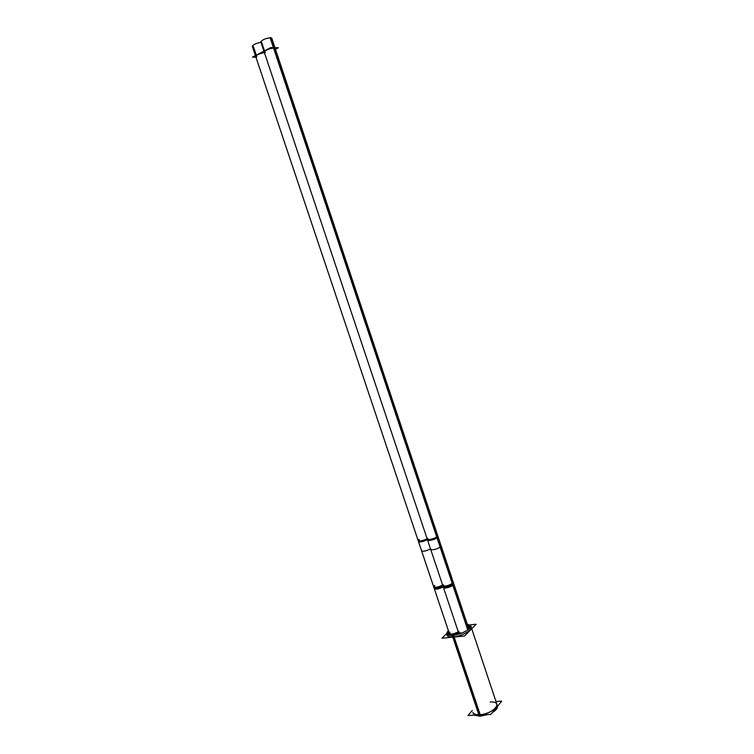 <?xml version="1.0" encoding="UTF-8"?>
<svg xmlns="http://www.w3.org/2000/svg" width="754" height="754" viewBox="0 0 754 754"><rect width="100%" height="100%" fill="white"/><g stroke="black" fill="none" stroke-linecap="round" stroke-linejoin="round"><path stroke-width="1.13" d="M471.222 627.215C472.683 630.184 461.561 636.263 453.399 636.904C449.723 637.205 447.593 636.678 447.009 635.32M446.971 634.463L448.809 631.899C445.369 635.49 446.905 637.158 453.399 636.904C465.161 635.999 477.678 625.905 467.706 625.566L470.732 626.517M467.923 626.225L470.128 627.762L467.923 626.225M448.206 635.094L449.026 632.559L448.206 635.094M471.731 628.732L496.933 704.368C498.611 708.015 487.734 714.528 479.497 714.735C475.783 714.849 473.587 714.076 472.909 712.407L473.418 713.944M419.167 540.552C418.357 542.626 421.109 542.324 427.424 539.638C423.088 541.721 420.11 542.362 418.489 541.579L449.318 633.426C451.071 634.651 454.059 634.123 458.281 631.852C452.098 634.698 449.299 634.802 449.902 632.144M418.489 541.579L255.691 56.484C256.558 54.854 259.451 53.534 264.381 52.516C257.425 54.269 254.927 55.73 256.888 56.889M467.753 629.967L452.259 583.53L453.211 582.116L468.865 629.043L453.512 583.04L452.928 584.161L274.022 47.964L275.163 48.379L453.512 583.04M428.112 539.185C424.917 541.74 434.427 540.147 437.405 537.621C433.107 540.053 429.827 540.882 427.575 540.109L458.498 632.493L461.684 633.124C458.8 633.379 457.885 632.785 458.95 631.334M427.575 540.109L264.23 52.045C265.644 50.037 268.905 48.68 274.022 47.964C269.847 47.785 260.78 52.526 265.399 52.45M448.291 630.353L446.491 633.765L441.948 638.223L464.549 636.018L476.142 624.255L470.119 624.878M446.491 633.765C447.131 635.217 449.488 635.707 453.569 635.254L480.713 716.234L474.454 715.226M467.188 624.02L470.703 625.66C472.23 628.713 460.308 635.019 452.202 635.386L479.337 716.3L487.951 714.575M492.334 712.53C495.972 710.315 497.697 708.223 497.527 706.244M472.277 710.532L467.961 715.546L490.76 714.434L501.721 701.163L495.972 701.484M448.979 632.455L448.121 635.066M467.885 626.103L470.185 627.686M458.451 632.361L456.915 633.907L447.546 634.84M448.63 632.86L446.99 634.482M442.617 585.029C438.338 587.206 435.35 587.79 433.663 586.791L434.662 585.34M419.233 539.355L418.178 540.646L434.285 588.62C435.897 589.666 438.875 589.091 443.229 586.876M418.178 540.646C419.724 541.466 422.692 540.816 427.113 538.705M430.534 548.94C426.208 551.033 423.23 551.664 421.599 550.835L252.279 46.324C253.127 44.637 256.03 43.298 260.969 42.309M256.087 55.711L253.071 46.729M264.258 52.139L262.072 52.111L252.42 57.153L255.917 57.172M455.699 634.029L460.543 633.548M468.451 627.818L470.213 627.639M468.423 629.467L452.9 582.946C448.847 585.698 445.482 586.574 442.796 585.585L443.295 584.548M427.264 539.176L443.418 587.432C443.71 589.128 451.891 586.857 453.522 584.802L437.377 536.424C435.671 538.271 427.471 540.618 427.264 539.176L427.801 538.262M452.881 585.387L436.717 536.952L437.725 535.689L453.823 583.964L452.881 585.387M264.607 51.281L261.581 42.224M441.137 545.934L440.147 547.234L270.111 37.709L271.751 38.143L441.137 545.934M440.807 546.697L271.006 37.738C265.917 38.2 262.515 39.557 260.799 41.819L430.694 549.421C433.314 550.203 436.689 549.298 440.807 546.697M260.95 52.705L270.714 47.606L278.424 47.747L275.464 49.274M453.465 637.102L479.497 714.735C493.474 714.292 504.454 700.881 490.194 702.049M452.871 635.33L480.015 716.281L452.871 635.33M434.596 586.555C433.899 588.921 436.67 588.723 442.918 585.952C438.639 588.129 435.661 588.714 433.974 587.705M256.398 55.447L253.485 46.748L256.398 55.447M468.121 629.694L452.928 584.161C450.053 586.932 440.496 588.261 443.597 585.472M440.515 546.961L270.592 37.7L440.515 546.961M443.107 586.508C445.435 587.526 448.705 586.744 452.928 584.161M437.405 537.621L438.036 536.622M455.369 634.321L455.567 634.925L455.369 634.321M470.703 625.66L471.325 627.526M471.391 627.733L497.442 705.904M449.629 634.34L433.663 586.791M458.8 633.407L442.796 585.585"/></g></svg>
